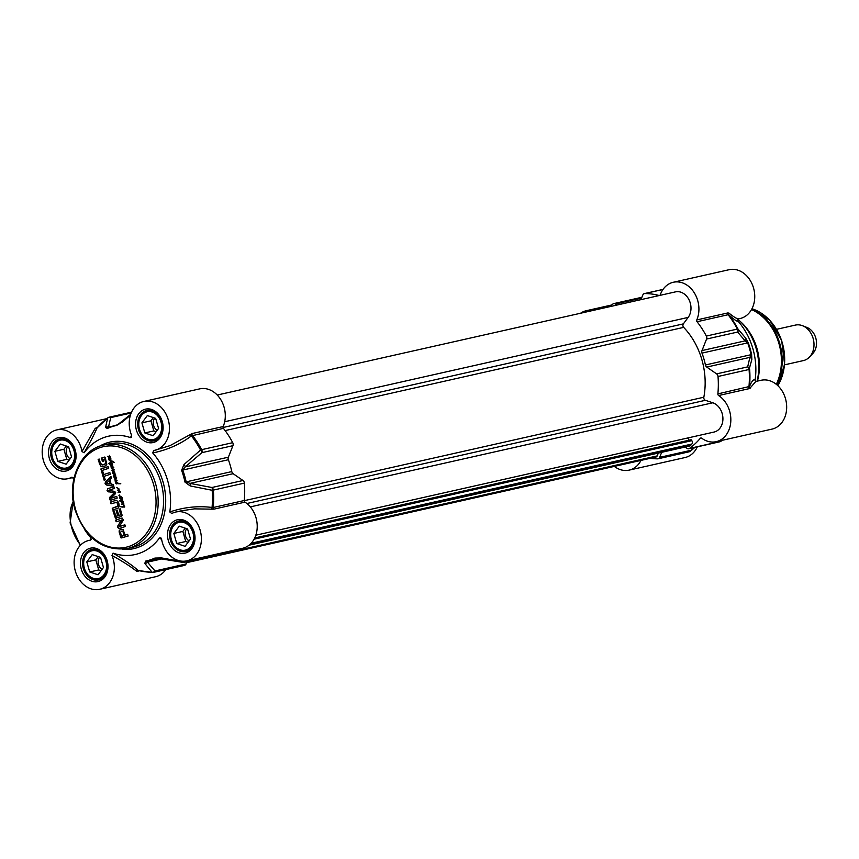 <?xml version="1.0" encoding="UTF-8"?>
<svg xmlns="http://www.w3.org/2000/svg" width="859" height="859" viewBox="0 0 859 859"><rect width="100%" height="100%" fill="white"/><g stroke="black" fill="none" stroke-linecap="round" stroke-linejoin="round"><path stroke-width="1.29" d="M104.626 459.093L102.973 459.479L103.467 461.186L102.446 461.519L101.448 458.083L105.163 457.235L106.817 464.289L105.721 465.761L102.307 466.813L100.524 466.029L98.13 459.393L99.215 459.039L100.385 463.119L102.393 464.955L104.766 464.182L105.657 462.808L104.712 458.942M105.517 461.755L105.206 459.318M105.657 462.808L105.882 461.67M105.27 463.753L106.011 462.733M105.077 463.946L105.636 463.667M104.766 464.182L105.442 463.871M102.393 464.955L105.131 464.096M102.758 464.869L103.971 464.622L102.758 464.869M98.13 459.393L99.225 459.082M99.44 463.946L98.484 459.318M100.524 466.029L99.805 463.871M102.307 466.813L100.89 465.943M103.606 466.641L102.661 466.738M105.163 457.235L104.594 457.074M101.448 458.083L104.648 457.074M102.79 461.401L101.813 457.997M102.661 470.99L103.692 474.576L109.834 472.568L110.328 474.297L104.197 476.305L105.227 479.88L104.143 480.235L101.577 471.344L102.661 470.99L101.577 471.344M108.599 490.328L114.387 491.359L115.632 492.379L115.428 493.7L110.843 498.188L116.706 496.395L117.2 498.123L110.854 500.196L109.48 499.025L109.941 497.114L114.268 492.83L107.45 491.412L107.558 488.771L113.903 486.699L114.408 488.427L108.599 490.328M110.972 498.295L116.717 496.427M121.398 529.273L123.095 529.563L125.092 535.146L127.647 534.309L128.152 536.037L121.119 537.992L119.09 531.796L119.916 529.842L121.398 529.273M118.767 515.475L120.7 514.691L119.208 509.172L120.292 508.818L122.15 515.357L121.344 516.517L115.385 518.127L113.087 511.234L114.172 510.88L115.847 516.27L117.683 515.829L116.115 510.386L117.2 510.042L118.767 515.475L120.818 514.842L119.573 509.097L120.303 508.861M116.233 518.192L115.385 518.127L113.452 511.148L114.183 510.912M116.062 516.345L118.048 515.744L116.48 510.31L117.211 510.074M121.645 520.253L116.137 521.767L115.654 520.092L121.924 518.041L123.46 519.91L119.358 526.449L124.909 524.838L125.403 526.513L119.079 528.575L117.694 527.49L117.844 525.858L121.559 520.006M119.444 526.556L124.92 524.87M113.796 486.301L106.312 484.97L105.066 483.724L105.442 481.953L110.929 476.38L111.455 478.195L109.898 479.73L111.176 484.143L113.27 484.487L113.796 486.301M101.394 470.7L100.89 468.971L108.105 466.609L108.61 468.338L101.394 470.7M117.35 506.542L117.984 504.942L116.813 502.322L110.94 503.771L110.435 502.043L116.105 500.346L117.844 501.334L118.886 503.642L119.24 506.155L118.317 508.023L112.733 510.01L112.239 508.281L118.22 505.865L117.823 503.02L115.74 502.214M110.435 502.043L116.105 500.346M121.978 497.297L123.148 502.494L119.444 500.808L122.332 500.002L119.927 498.564L120.099 497.855L121.999 499.229L122.139 498.467L121.495 497.436L119.723 497.275L120.174 496.899L118.875 495.267L121.978 497.297M123.148 502.494L121.538 502.064L121.377 501.012L120.035 500.378M119.841 500.432L120.883 500.357M121.484 500.529L122.687 500.174M117.565 488.384L116.641 487.45L119.1 488.975L118.413 490.435L120.314 491.788L118.048 492.293L119.863 491.681L117.704 490.51L118.95 489.276L116.76 487.493M120.217 492.078L118.521 492.336L118.574 491.777M119.584 491.777L120.228 491.606L118.005 489.855M110.392 457.213L110.371 459.984L108.631 459.189L108.814 458.663L110.156 459.576L110.586 458.953L107.729 456.258L109.909 457.471L109.383 455.388L110.392 457.213M109.608 457.439L110.435 457.235M122.977 503.954L121.484 504.083L123.535 503.803L122.579 502.676L123.535 503.127L124.308 507.111L120.507 506.692L124.383 506.359L123.234 504.34M124.083 506.617L124.684 506.295M114.601 478.968L116.405 478.034L115.009 478.946L116.996 480.632L115.052 480.75L116.373 480.321L114.601 478.968L115.095 478.463M114.784 478.538L115.396 478.42M115.503 478.495L116.76 477.958M116.029 478.871L115.02 478.935M115.17 474.34L116.105 477.797L113.699 476.981L113.871 476.273L115.74 477.668L115.911 476.885L115.181 475.736L113.485 475.51L115.407 475.199L112.862 473.588L114.569 473.245L113.968 472.396L112.593 472.536L113.903 471.892L111.842 470.174L113.409 469.723L111.155 467.564L113.689 467.618L111.52 467.951L114.022 470.034L112.304 470.26L114.591 472.021L115.17 474.34M115.439 477.636L116.266 477.432M114.859 475.414L115.761 475.113M112.389 467.618L113.248 467.543M114.022 470.034L112.615 470.12M109.952 462.582L110.231 463.506L111.938 463.624L111.391 462.346L112.207 463.323L111.82 464.139L110.424 464.021L110.704 464.934L108.599 463.463L109.877 463.42L111.144 461.24L109.265 460.381L112.153 461.058L114.032 462.496L111.509 461.412L110.049 462.947L111.498 461.154L109.233 460.521M111.82 464.139L110.424 464.021M112.196 464.708L112.851 467.071L110.51 465.889L112.744 466.759L110.51 465.31L112.4 464.665M112.851 467.071L110.918 465.975M116.695 483.134L117.586 483.188L115.933 481.534L115.675 482.694L116.62 483.8L115.407 482.887L115.879 481.029L117.855 483.155L120.453 483.671L116.695 483.134M117.511 483.188L118.059 483.198M118.961 483.724L117.78 483.735M117.608 483.628L116.727 483.026M103.692 474.576L109.834 472.6M104.497 480.117L101.942 471.258M107.558 488.771L113.914 486.731M107.042 490.564L107.912 488.696M107.45 491.412L107.396 490.489M108.427 491.874L107.815 491.337M113.925 492.669L108.792 491.799M114.075 493.163L114.623 492.744M109.437 497.823L114.43 493.087M109.48 499.025L109.791 497.748M109.845 499.82L109.877 499.09M111.208 500.11L110.21 499.745M120.883 529.412L121.753 529.198M119.916 529.842L121.248 529.327M119.197 530.733L120.281 529.756M119.09 531.796L119.551 530.647M120.539 537.047L119.444 531.71M120.754 537.551L120.904 536.972M125.092 535.146L127.658 534.341M122.977 531.925L121.634 531.13L123.224 531.56L124.372 535.425L121.946 536.177L124.007 535.501L123.342 531.85M121.506 531.163L120.443 532.451L121.581 536.166M121.57 531.152L122.279 531.002M116.588 518.106L115.75 518.041M117.844 525.858L121.967 520.243M117.586 526.503L118.209 525.772M117.694 527.49L117.951 526.417M119.444 528.489L118.059 527.415M115.654 520.092L122.096 518.031M116.48 521.66L116.008 520.017M113.753 486.151L106.677 484.884L105.421 483.638L105.807 481.878L110.994 476.595M110.081 484.025L109.426 480.417L106.333 483.306L110.081 484.025L109.061 480.503M101.738 470.582L101.255 468.885L108.116 466.641M112.239 508.281L117.715 506.456M113.087 509.892L112.593 508.195M115.482 500.432L116.459 500.271M111.283 503.653L110.8 501.967M121.613 499.219L122.504 499.025M119.927 498.564L121.463 498.875M122.343 499.53L120.292 498.478M121.108 498.961L120.185 498.252L121.398 498.886M120.84 501.731L123.513 501.903M123.503 501.753L122.375 500.915L121.151 501.635M122.998 502.064L121.935 500.98M121.699 501.033L122.375 500.915M118.875 495.267L119.412 494.988M120.174 496.899L119.809 496.287M119.949 497.318L121.849 497.35M118.757 489.104L117.93 488.309M118.692 489.737L119.122 489.029M118.263 489.92L119.047 489.662M120.582 492.003L119.541 492.218M107.869 456.784L109.404 457.095M110.274 457.729L108.223 456.698M109.05 457.171L108.116 456.473L109.34 457.106M110.489 459.468L110.951 458.867M110.156 459.576L110.854 459.382M108.631 459.189L109.093 458.588M110.736 459.909L108.996 459.114M123.793 504.212L122.45 504.297M123.127 503.181L123.793 503.374M121.098 506.864L122.719 507.121M124.662 507.025L123.084 507.035M116.137 480.17L115.342 479.676M117.103 480.739L116.255 480.664M114.183 472.418L112.873 472.321M114.612 475.789L113.839 475.435M114.966 475.746L115.503 475.596M114.376 469.948L113.656 470.066M111.52 467.951L112.196 468.048M113.238 468.026L112.561 467.962M112.744 467.532L113.785 467.414L112.744 467.532M111.917 468.692L111.799 468.155M113.409 469.723L112.282 468.606M111.842 470.174L112.819 471.076M113.903 471.892L113.173 471M112.432 472.106L113.077 471.795M113.699 476.981L113.925 476.38M113.603 476.745L115.235 477.293M116.148 477.937L114.054 476.895M114.881 477.379L113.946 476.67L115.17 477.303M110.049 463.914L109.072 463.527M112.185 464.064L111.23 464.053M111.509 461.412L112.765 461.734M114.397 462.41L113.12 461.659M111.144 461.24L110.661 462.131M111.992 465.277L112.712 464.869M111.627 465.664L111.036 465.428M112.733 465.911L111.992 465.578M113.205 466.985L112.443 467.071M120.002 483.767L119.326 483.638M119.712 483.81L120.786 483.757M115.246 481.469L115.986 480.922M115.407 482.887L116.62 483.918M131.577 435.266L130.525 437.618A60.645 48.115 -102.7 0 0 84.085 452.79C90.12 442.417 94.426 434.16 96.992 428.018L97.55 427.642M71.791 477.228L73.616 477.765L73.788 478.774L71.791 477.228A25.018 19.843 77.3 0 1 67.807 478.71A25.018 19.843 77.3 0 1 42.95 458.663A25.018 19.843 77.3 0 1 56.823 429.897A25.018 19.843 77.3 0 1 81.981 451.512L84.085 452.79M73.788 478.774A60.645 48.115 -102.7 0 0 73.616 479.956M84.869 529.949A60.645 48.115 -102.7 0 0 90.818 537.788L91.14 539.323L89.991 540.257L91.14 539.323M111.981 555.451C122.45 561.271 130.589 566.478 136.388 571.063A1.514 1.321 131.4 0 1 138.074 570.376C132.265 565.297 123.921 559.553 113.055 553.142L111.981 555.451A25.018 19.843 77.3 0 1 99.73 589.295A25.018 19.843 77.3 0 1 74.873 569.249A25.018 19.843 77.3 0 1 88.735 540.494A25.018 19.843 77.3 0 1 89.991 540.257M113.055 553.142A60.645 48.115 -102.7 0 0 159.495 537.959L161.653 539.581M180.884 510.89L194.499 508.861L212.205 509.172A1.514 0.676 97.2 0 1 212.044 507.465C197.957 505.672 183.88 507.175 169.792 511.975L171.789 513.521A25.018 19.843 77.3 0 1 175.773 512.039A25.018 19.843 77.3 0 1 200.63 532.086A25.018 19.843 77.3 0 1 186.757 560.852A25.018 19.843 77.3 0 1 161.599 539.237L160.848 537.82L159.495 537.959M169.792 511.975A60.645 48.115 -102.7 0 0 152.762 452.961C167.365 449.966 180.24 444.286 191.385 435.9L223.426 428.351A1.514 1.203 77.3 0 1 223.168 426.558A25.018 19.843 -102.7 0 0 220.677 399.467A25.018 19.843 -102.7 0 0 199.675 388.88L143.85 401.454A25.018 19.843 77.3 0 1 168.708 421.501A25.018 19.843 77.3 0 1 154.845 450.266A25.018 19.843 77.3 0 1 153.589 450.492L153.536 450.503M153.589 450.492L152.762 452.961M130.525 437.618L131.685 437.027L131.588 435.298A25.018 19.843 77.3 0 1 143.85 401.454M153.374 411.236A15.161 12.026 -102.7 0 0 147.458 410.742A15.161 12.026 -102.7 0 0 146.588 410.978A15.161 12.026 -102.7 0 0 139.19 428.727A15.161 12.026 -102.7 0 0 154.115 440.323A15.161 12.026 -102.7 0 0 159.248 437.338M146.298 411.976A14.249 11.307 77.3 0 1 161.546 429.446A14.249 11.307 77.3 0 1 142.895 435.534A14.249 11.307 77.3 0 1 146.298 411.976M141.918 422.853L147.34 415.573L155.662 418.365L158.571 428.448L153.16 435.738L144.827 432.936L141.918 422.853L150.926 420.835L153.836 430.917L156.166 431.69M153.342 417.581L150.926 420.835M144.827 432.936L153.836 430.917M154.845 418.097A7.452 5.916 -102.7 0 0 157.208 430.284M185.286 521.832A15.161 12.026 -102.7 0 0 179.381 521.327A15.161 12.026 -102.7 0 0 178.511 521.574A15.161 12.026 -102.7 0 0 171.102 539.312A15.161 12.026 -102.7 0 0 186.038 550.909A15.161 12.026 -102.7 0 0 191.17 547.935M178.221 522.562A14.249 11.307 77.3 0 1 193.468 540.032A14.249 11.307 77.3 0 1 174.817 546.131A14.249 11.307 77.3 0 1 178.221 522.562M173.84 533.45L179.263 526.159L187.584 528.961L190.494 539.044L185.082 546.324L176.75 543.532L173.84 533.45L182.849 531.42L185.759 541.503L188.078 542.287M185.254 528.178L182.849 531.42M176.75 543.532L185.759 541.503M186.768 528.682A7.452 5.916 -102.7 0 0 189.13 540.88M98.259 550.275A15.161 12.026 -102.7 0 0 92.343 549.781A15.161 12.026 -102.7 0 0 91.473 550.018A15.161 12.026 -102.7 0 0 84.075 567.767A15.161 12.026 -102.7 0 0 99 579.363A15.161 12.026 -102.7 0 0 104.132 576.378M91.183 551.016A14.249 11.307 77.3 0 1 106.43 568.486A14.249 11.307 77.3 0 1 87.79 574.574A14.249 11.307 77.3 0 1 91.183 551.016M86.802 561.893L92.224 554.613L100.546 557.405L103.456 567.488L98.044 574.778L89.712 571.976L86.802 561.893L95.811 559.875L98.721 569.946L101.051 570.73M98.227 556.621L95.811 559.875M89.712 571.976L98.721 569.946M99.741 557.137A7.452 5.916 -102.7 0 0 102.092 569.324M66.336 439.679A15.161 12.026 -102.7 0 0 60.42 439.185A15.161 12.026 -102.7 0 0 59.55 439.432A15.161 12.026 -102.7 0 0 52.152 457.171A15.161 12.026 -102.7 0 0 67.077 468.767A15.161 12.026 -102.7 0 0 72.21 465.793M59.26 440.42A14.249 11.307 77.3 0 1 74.508 457.89A14.249 11.307 77.3 0 1 55.867 463.989A14.249 11.307 77.3 0 1 59.26 440.42M54.89 451.308L60.302 444.017L68.634 446.809L71.544 456.891L66.122 464.182L57.8 461.39L54.89 451.308L63.888 449.278L66.798 459.361L69.128 460.145M66.304 446.036L63.888 449.278M57.8 461.39L66.798 459.361M67.818 446.54A7.452 5.916 -102.7 0 0 70.17 458.738M91.065 539.473L90.453 540.075M97.4 427.492L95.199 428.383A1.514 1.374 -157.7 0 0 96.992 428.018A83.001 65.853 77.3 0 1 107.611 418.086A3.028 2.781 15.1 0 1 110.725 417.592A3.028 2.405 -102.7 0 0 109.039 417.227A3.028 2.405 -102.7 0 0 108.309 417.56A3.028 1.75 53.9 0 0 107.923 417.732A3.028 1.75 53.9 0 0 107.611 418.086L105.56 427.503A3.028 2.77 10.9 0 1 108.492 427.127L110.725 417.592L131.191 412.986M95.199 428.383L81.981 451.512M223.168 426.558L192.115 433.548L170.082 445.596L155.211 450.17M190.601 434.3A1.514 0.719 -126.9 0 0 191.385 435.9A83.001 65.853 77.3 0 1 200.555 450.052A3.028 1.374 49.9 0 1 201.886 452.661A3.028 2.405 -102.7 0 0 201.682 449.665A3.028 0.601 152.1 0 0 200.555 450.052L183.998 464.526A3.028 1.299 48.9 0 1 185.222 466.899L201.886 452.661L232.939 445.671A3.028 2.405 -102.7 0 0 232.725 442.675A83.387 66.154 -102.7 0 0 223.426 428.351M212.205 509.172L213.934 509.14A1.514 1.203 77.3 0 1 213.204 507.508L212.044 507.465A83.001 65.853 77.3 0 0 212.162 490.285L213.343 490.092A3.028 2.405 -102.7 0 0 211.948 487.493A3.028 1.267 100.2 0 1 212.162 490.285L190.183 485.936A3.028 1.192 101 0 0 189.989 483.402L186.167 481.867A69.74 55.33 -102.7 0 0 182.742 470.002L185.222 466.899L228.365 457.192L232.939 445.671M138.793 570.516L138.074 570.376A83.001 65.853 77.3 0 0 152.107 572.255A3.028 1.815 90.2 0 0 152.762 572.459A3.028 1.815 90.2 0 0 153.02 572.438A3.028 2.405 -102.7 0 0 153.45 572.384A3.028 2.405 -102.7 0 0 154.996 570.956A3.028 2.674 137.9 0 1 152.107 572.255L144.795 563.44A3.028 2.663 141.4 0 0 147.469 562.162L146.556 561.281A69.74 55.33 -102.7 0 0 147.297 561.12A69.74 55.33 -102.7 0 0 155.898 558.232L156.37 558.082M136.388 571.063L137.526 571.256A1.514 1.203 77.3 0 1 138.278 570.516L152.762 572.459A3.028 3.028 0 0 0 153.45 572.384L184.492 565.405A3.028 2.405 -102.7 0 0 186.038 563.966L186.929 561.732M183.998 464.526L181.593 470.324A69.364 55.03 77.3 0 1 184.996 482.124L190.183 485.936M186.757 560.852L242.592 548.289A25.018 19.843 -102.7 0 0 257.185 527.898A25.018 19.843 -102.7 0 0 244.987 502.15A1.514 1.203 77.3 0 1 244.257 500.518A83.387 66.154 -102.7 0 0 244.396 483.102A3.028 2.405 -102.7 0 0 242.99 480.503L233.133 473.696A3.028 2.405 77.3 0 1 231.801 471.591A69.74 55.33 -102.7 0 0 228.376 459.726A3.028 2.405 77.3 0 1 228.365 457.192M184.76 561.174A83.001 65.853 77.3 0 1 183.772 561.904A3.028 1.267 100.2 0 1 182.903 562.398L182.903 562.398A3.028 1.267 100.2 0 1 182.87 562.387M183.214 562.366A3.028 2.405 -102.7 0 0 184.094 562.366A3.028 2.405 -102.7 0 0 184.825 562.033A3.028 1.75 -126.1 0 1 183.772 561.904L161.642 557.931A3.028 1.192 101 0 1 160.901 558.307A3.028 1.192 101 0 1 160.816 558.275M161.642 557.931L154.888 558.071A69.364 55.03 77.3 0 1 145.6 561.11L144.795 563.44M145.6 561.11A3.028 1.847 78.3 0 0 146.535 561.281L146.524 561.292A3.028 1.847 78.3 0 0 146.556 561.281M121.634 422.198A3.028 1.299 48.9 0 1 121.699 422.123A3.028 1.299 48.9 0 1 122.407 421.994L130.418 415.165M105.56 427.503L107.321 428.491A69.364 55.03 77.3 0 1 116.609 425.452L122.407 421.994M116.609 425.452A3.028 1.847 -101.7 0 1 117.404 424.883L117.404 424.883A69.74 55.33 -102.7 0 0 116.663 425.044A69.74 55.33 -102.7 0 0 108.062 427.932L108.492 427.127L112.175 426.3M156.359 558.082L182.903 562.398A3.028 3.028 0 0 0 184.094 562.366L215.147 555.376A3.028 2.405 -102.7 0 0 215.877 555.054A83.387 66.154 -102.7 0 0 217.295 553.98M99.73 589.295L155.554 576.733A25.018 19.843 -102.7 0 0 165.819 569.603M641.007 460.403A25.018 19.843 77.3 0 1 629.175 470.12L685.01 457.546A25.018 19.843 -102.7 0 0 697.315 446.841M738.708 318.829L740.125 318.506A25.018 19.843 -102.7 0 0 753.987 289.751A25.018 19.843 -102.7 0 0 729.13 269.705L673.306 282.267A25.018 19.843 77.3 0 1 694.308 292.844A25.018 19.843 77.3 0 1 696.789 319.935A1.514 1.203 -102.7 0 0 697.046 321.728A83.387 66.154 77.3 0 1 706.356 336.062A3.028 2.405 77.3 0 1 706.56 339.047L701.996 350.579A3.028 2.405 -102.7 0 0 701.996 353.103A69.74 55.33 77.3 0 1 705.422 364.978A3.028 2.405 -102.7 0 0 706.753 367.072L716.621 373.88A3.028 2.405 77.3 0 1 718.017 376.478A83.387 66.154 77.3 0 1 717.877 393.894A1.514 1.203 -102.7 0 0 718.607 395.537A25.018 19.843 77.3 0 1 730.805 421.286A25.018 19.843 77.3 0 1 716.213 441.666A25.018 19.843 77.3 0 1 701.696 438.208A1.514 1.203 -102.7 0 0 700.257 438.348A83.387 66.154 77.3 0 1 689.498 448.43A3.028 2.405 77.3 0 1 688.778 448.763A3.028 2.405 77.3 0 1 687.082 448.398L685.117 447.034M738.869 318.743C737.559 319.247 734.252 317.368 728.947 313.116A1.514 1.364 -47.8 0 0 728.851 314.909C734.091 319.602 737.151 321.696 738.042 321.212L737.72 319.677L738.654 318.85M738.042 321.212A60.645 48.115 77.3 0 1 755.072 380.226C753.676 378.905 751.818 380.988 749.51 386.475L717.877 393.894M718.607 395.537L749.66 388.547L755.856 381.45L755.072 380.226M716.213 441.666L772.037 429.103A25.018 19.843 -102.7 0 0 785.91 400.337A25.018 19.843 -102.7 0 0 761.053 380.29L756.081 381.407M737.924 319.323A53.065 42.102 77.3 0 1 739.298 320.547A53.065 42.102 77.3 0 1 757.08 381.181M750.551 387.989A1.514 1.407 22.4 0 1 749.51 386.475A83.001 65.853 -102.7 0 0 749.639 369.295A3.028 2.781 -164.9 0 0 747.663 366.89A3.028 2.405 77.3 0 1 749.069 369.488L751.84 359.502A3.028 2.77 -169.1 0 0 749.896 357.365L747.663 366.89L716.621 373.88M728.947 313.116L727.841 312.944A1.514 1.203 -102.7 0 0 728.099 314.738L728.851 314.909A83.001 65.853 -102.7 0 1 738.021 329.061A3.028 0.601 152.1 0 0 737.398 329.072A3.028 2.405 77.3 0 1 737.613 332.057A3.028 2.674 -42.1 0 0 738.021 329.061L745.666 338.092A3.028 2.663 -38.6 0 1 745.14 340.862L747.641 342.838A69.74 55.33 77.3 0 1 751.067 354.703L749.896 357.365L706.753 367.072M751.84 359.502L751.636 354.563A69.364 55.03 -102.7 0 0 748.232 342.762L745.666 338.092M690.078 451.308A3.028 1.374 -130.1 0 0 690.453 451.158A3.028 1.374 -130.1 0 0 690.722 450.363A3.028 2.405 77.3 0 1 689.165 451.791A3.028 3.028 0 0 0 690.453 451.158L694.931 447.378M661.666 452.317L659.669 457.353A3.028 2.405 77.3 0 1 658.123 458.781A3.028 2.405 77.3 0 1 657.693 458.835A83.387 66.154 77.3 0 1 650.327 458.298M739.298 320.547L741.092 322.189A50.037 39.697 77.3 0 1 757.402 381.117M659.605 295.453A1.514 1.203 -102.7 0 0 660.281 294.734A25.018 19.843 77.3 0 1 673.306 282.267M640.986 299.641L642.811 295.034A3.028 2.405 77.3 0 1 644.368 293.595A3.028 2.405 77.3 0 1 644.798 293.553A83.387 66.154 77.3 0 1 659.025 295.475A1.514 1.203 -102.7 0 0 659.379 295.507M609.45 306.738A83.387 66.154 77.3 0 1 612.982 303.946A3.028 2.405 77.3 0 1 613.713 303.624A3.028 2.405 77.3 0 1 615.398 303.989L616.945 305.052M580.577 313.245A25.018 19.843 77.3 0 1 586.268 310.711A25.018 19.843 77.3 0 1 592.495 310.561M629.175 470.12A25.018 19.843 77.3 0 1 614.325 466.405M186.543 562.699L655.954 457.031A2.427 1.922 -102.7 0 0 657.178 455.904L658.338 453.058M249.046 545.197L689.713 446.004A2.427 1.922 -102.7 0 0 690.582 445.477L691.839 444.049A2.427 1.922 -102.7 0 0 691.806 440.667L691.108 439.744L254.704 537.981M689.219 440.162L687.587 438.015M255.821 535.2L714.054 432.056A15.161 12.026 -102.7 0 0 722.902 417.979A15.161 12.026 -102.7 0 0 712.809 402.785L705.4 400.305A2.427 1.922 77.3 0 1 703.832 397.223A67.013 53.161 -102.7 0 0 683.667 327.376A2.427 1.922 77.3 0 1 683.345 323.886L688.166 317.401A15.161 12.026 -102.7 0 0 689.025 299.791A15.161 12.026 -102.7 0 0 675.475 291.877L217.241 395.033M776.547 329.33L795.37 325.099A18.189 14.431 77.3 0 1 802.531 325.722A18.189 14.431 77.3 0 1 813.452 339.681A18.189 14.431 77.3 0 1 809.565 356.968A18.189 14.431 77.3 0 1 803.358 360.597L784.546 364.839M802.531 325.722L806.955 327.462A15.161 12.026 77.3 0 1 816.05 339.09A15.161 12.026 77.3 0 1 812.818 353.5L809.565 356.968M75.646 509.72A51.551 40.899 77.3 0 1 121.688 447.786A51.551 40.899 77.3 0 1 146.417 533.482A51.551 40.899 77.3 0 1 75.646 509.72M127.143 548.568A53.065 42.102 -102.7 0 0 156.553 487.547A53.065 42.102 -102.7 0 0 103.832 445.026C80.241 449.504 66.218 481.641 75.098 509.945C85.417 538.421 102.769 551.295 127.143 548.568L132.544 547.344A53.065 42.102 77.3 0 0 161.964 486.334A53.065 42.102 77.3 0 0 109.233 443.813L103.832 445.026M122.493 549.277A54.579 43.304 -102.7 0 0 164.037 485.861A54.579 43.304 -102.7 0 0 99.333 446.369M136.409 430.091A17.137 13.594 -102.7 0 0 159.924 437.983A17.137 13.594 -102.7 0 0 151.71 409.496A17.137 13.594 -102.7 0 0 136.409 430.091M81.294 569.12A17.137 13.594 -102.7 0 0 104.809 577.023A17.137 13.594 -102.7 0 0 96.595 548.536A17.137 13.594 -102.7 0 0 81.294 569.12M49.371 458.534A17.137 13.594 -102.7 0 0 72.897 466.426A17.137 13.594 -102.7 0 0 64.672 437.95A17.137 13.594 -102.7 0 0 49.371 458.534M168.332 540.676A17.137 13.594 -102.7 0 0 191.847 548.568A17.137 13.594 -102.7 0 0 183.633 520.092A17.137 13.594 -102.7 0 0 168.332 540.676M138.449 429.511A15.612 12.391 77.3 0 1 146.814 410.419C150.432 409.668 153.89 410.838 157.176 413.952C165.873 421.769 163.06 439.668 153.675 440.892A15.612 12.391 77.3 0 1 138.449 429.511M170.372 540.096A15.612 12.391 77.3 0 1 178.736 521.005C182.355 520.253 185.812 521.434 189.098 524.538C197.795 532.365 194.972 550.265 185.598 551.478A15.612 12.391 77.3 0 1 170.372 540.096M83.334 568.551A15.612 12.391 77.3 0 1 91.698 549.459C95.317 548.708 98.774 549.878 102.06 552.992C110.757 560.809 107.944 578.708 98.56 579.922A15.612 12.391 77.3 0 1 83.334 568.551M51.422 457.954A15.612 12.391 77.3 0 1 59.786 438.863C63.405 438.111 66.852 439.293 70.137 442.396C78.845 450.213 76.021 468.123 66.637 469.336A15.612 12.391 77.3 0 1 51.422 457.954M80.628 545.046A30.323 18.404 -108.1 0 1 73.273 501.731M96.111 427.782A1.514 1.203 -102.7 0 0 96.992 427.997L107.923 417.732A3.028 3.028 0 0 1 109.039 417.227L131.545 412.159M192.115 433.548A1.514 1.203 -102.7 0 0 192.373 435.341A83.387 66.154 -102.7 0 1 201.682 449.665L232.725 442.675M244.257 500.518L213.204 507.508A83.387 66.154 -102.7 0 0 213.343 490.092L244.396 483.102M242.99 480.503L211.948 487.493L189.989 483.402L233.133 473.696M184.996 482.124L231.801 471.591M228.376 459.726L181.593 470.324M215.877 555.054L184.825 562.033A83.387 66.154 -102.7 0 0 186.263 560.959M156.918 557.996L155.898 558.232A3.028 1.825 -114.5 0 1 154.888 558.071M186.038 563.966L154.996 570.956L147.469 562.162L162.888 558.683M108.062 427.932A3.028 1.825 65.5 0 0 107.858 428.007A3.028 1.825 65.5 0 0 107.847 428.007A3.028 1.825 65.5 0 0 107.321 428.491M117.458 424.872L130.654 414.403M213.934 509.14L244.987 502.15M137.526 571.256L139.491 570.816M700.257 438.348L701.47 438.079M749.66 388.547A1.514 1.203 77.3 0 1 748.93 386.915A83.387 66.154 77.3 0 0 749.069 369.488L718.017 376.478M697.046 321.728L728.099 314.738A83.387 66.154 77.3 0 1 737.398 329.072L706.356 336.062M706.56 339.047L737.613 332.057L745.14 340.862L701.996 350.579M748.232 342.762L701.996 353.103M705.422 364.978L751.636 354.563M721.968 440.377A83.387 66.154 77.3 0 1 720.551 441.44A3.028 2.405 77.3 0 1 719.821 441.773A3.028 3.028 0 0 0 720.937 441.268A3.028 1.75 -126.1 0 1 720.551 441.44L689.498 448.43M721.238 440.935A3.028 1.75 -126.1 0 1 720.937 441.268L722.204 440.323M694.008 447.582L690.722 450.363L659.669 457.353M751.539 309.551A50.037 39.697 77.3 0 1 776.311 384.327M751.722 309.219A49.822 39.525 77.3 0 1 776.761 384.692M777.867 385.691L784.589 364.259L781.669 340.518L769.836 320.343L751.969 308.757A48.061 38.129 77.3 0 1 777.846 385.67M727.841 312.944L696.789 319.935M659.916 295.271L659.025 295.475M644.798 293.553L662.998 289.462M615.398 303.989L641.598 298.094M657.178 455.904L186.918 561.765M690.582 445.477L249.604 544.746M691.839 444.049L251.161 543.253M691.806 440.667L254.081 539.194M712.809 402.785L250.313 506.896M705.4 400.305L246.877 503.514M703.832 397.223L244.246 500.679M683.667 327.376L225.133 430.595M683.345 323.886L223.061 427.503M224.682 421.737L688.166 317.401M149.734 410.226L147.458 410.742M156.392 439.808L154.115 440.323M181.646 520.822L179.381 521.327M188.314 550.404L186.038 550.909M94.619 549.266L92.343 549.781M101.276 578.848L99 579.363M62.696 438.681L60.42 439.185M69.354 468.262L67.077 468.767M80.284 545.401L70.105 522.959L73.23 501.388M156.306 449.933L154.845 450.266M155.533 450.105L156.155 449.966M146.535 561.281L160.322 558.189M107.794 428.04L117.565 424.84M180.981 510.869L175.773 512.039M90.141 540.171L88.735 540.494M106.656 418.677L56.823 429.897M72.79 477.583L67.807 478.71M688.778 448.763L719.821 441.773M689.165 451.791L658.123 458.781M663.041 289.397L644.368 293.595M613.713 303.624L641.931 297.268M586.268 310.711L611.565 305.02"/></g></svg>
